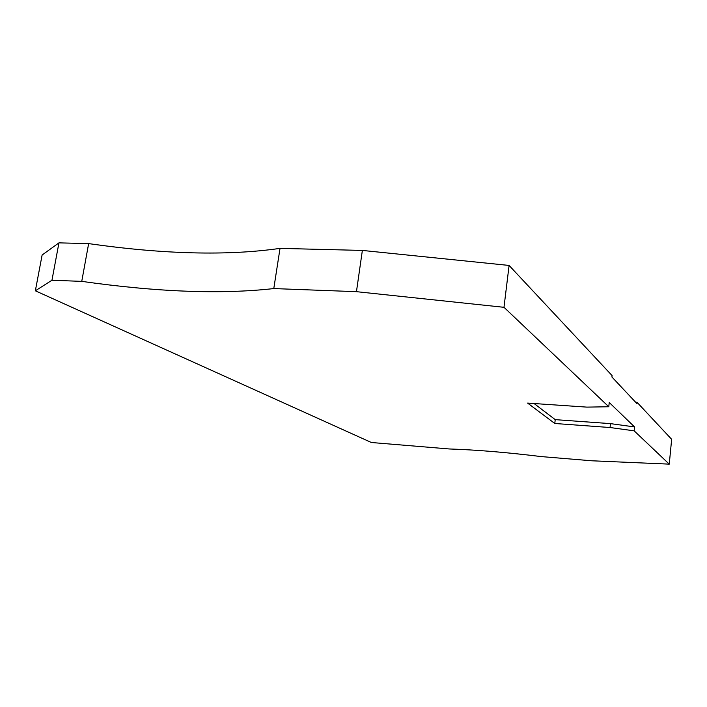 <?xml version="1.0" encoding="UTF-8"?>
<svg xmlns="http://www.w3.org/2000/svg" width="707" height="707" viewBox="0 0 707 707"><rect width="100%" height="100%" fill="white"/><g stroke="black" fill="none" stroke-linecap="round" stroke-linejoin="round"><path stroke-width="1.06" d="M634.17 430.846L669.255 464.137L591.839 460.787L541.35 456.598C507.034 452.4 476.332 449.855 449.245 448.963L371.378 442.502L35.35 290.798L42.12 255.015L58.946 242.863L88.649 243.606C163.768 254.317 227.566 255.916 280.025 248.378L362.364 250.428L509.093 265.443L503.985 307.306L608.78 406.755L586.89 407.117L527.608 403.096L554.792 423.484L610.061 427.523L634.17 430.846L634.568 426.94L610.468 423.626L610.061 427.523M635.522 402.124L637.069 402.336L636.936 403.626L611.926 377.008L612.076 375.594L509.093 265.443M608.78 406.755L609.231 402.486L634.568 426.94M534.094 403.538L555.225 419.64L554.792 423.484M280.025 248.378L273.786 288.571L356.452 291.673L362.364 250.428M356.452 291.673L503.985 307.306M273.786 288.571C221.291 294.466 157.281 292.062 81.747 281.368L51.956 280.246L35.35 290.798M51.956 280.246L58.946 242.863M669.255 464.137L671.65 439.321L637.069 402.336M555.225 419.64L610.468 423.626M81.747 281.368L88.649 243.606"/></g></svg>
